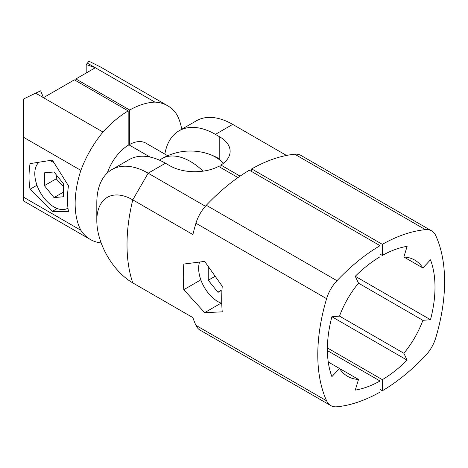 <?xml version="1.0" encoding="UTF-8"?>
<svg xmlns="http://www.w3.org/2000/svg" width="468" height="468" viewBox="0 0 468 468"><rect width="100%" height="100%" fill="white"/><g stroke="black" fill="none" stroke-linecap="round" stroke-linejoin="round"><path stroke-width="0.7" d="M380.039 245.671A163.045 94.132 120 0 0 336.972 280.706L206.312 205.271A163.045 94.132 120 0 1 249.38 170.235L380.039 245.671L380.039 256.768A108.693 62.753 120 0 0 355.253 276.278L358.517 283.163A67.117 38.75 -60 0 0 339.499 316.111L331.9 316.725A108.693 62.753 120 0 0 331.9 376.629L339.499 368.474L358.517 379.454L355.253 390.113A108.693 62.753 120 0 0 380.039 380.999L380.039 392.096A163.045 94.132 120 0 1 336.972 406.786A27.173 15.69 120 0 1 330.759 405.575L200.099 330.139A27.173 15.69 120 0 1 195.94 325.359A163.045 94.132 120 0 1 192.874 317.591L148.157 291.775A72.61 41.921 60 0 1 148.005 291.687M336.972 280.706A27.173 15.69 120 0 0 326.6 298.678L195.94 223.242A163.045 94.132 120 0 0 192.874 234.55L132.772 199.848A50.854 29.361 -120 0 0 96.812 220.609A50.854 29.361 -120 0 0 132.772 282.894L148.157 291.775L132.772 282.894A163.045 94.132 120 0 1 127.021 244.694A163.045 94.132 120 0 1 132.772 199.848L148.157 173.201L165.45 163.215L169.826 165.742A35.328 20.393 0 0 0 218.609 166.397L237.996 177.588M330.759 405.575A27.173 15.69 120 0 1 326.6 400.795A163.045 94.132 -60 0 1 326.6 298.678M358.517 379.454A67.117 38.75 -60 0 1 347.63 376.348A67.117 38.75 -60 0 1 339.499 368.474L328.243 361.975M327.401 350.608L380.039 380.999M200.836 279.846L183.813 289.674A163.045 94.132 120 0 1 183.813 264.051L204.651 261.401L222.241 286.24A163.045 94.132 -60 0 0 222.241 311.858L204.651 312.642L221.112 303.135M183.813 289.674L204.651 312.642M206.312 205.271A27.173 15.69 120 0 0 195.94 223.242M96.812 220.609L96.812 202.843A72.61 41.921 60 0 1 111.852 169.603A72.61 41.921 60 0 1 148.157 173.201L205.411 206.259M111.852 169.603L129.145 159.623A72.61 41.921 60 0 1 165.45 163.215M358.517 283.163L422.885 320.328L430.484 319.714A108.693 62.753 120 0 0 430.484 259.804L422.885 267.965A67.117 38.75 -60 0 0 414.753 260.091A67.117 38.75 -60 0 0 403.866 256.985L407.131 246.326A108.693 62.753 120 0 0 382.344 255.44L382.344 244.343A163.045 94.132 120 0 1 425.406 229.653L294.746 154.218A163.045 94.132 120 0 0 251.685 168.907L382.344 244.343M422.885 320.328A67.117 38.75 -60 0 1 403.866 353.27L407.131 360.161L331.9 316.725M327.401 347.946L382.344 379.665A108.693 62.753 120 0 0 407.131 360.161M382.344 379.665L382.344 390.762A163.045 94.132 120 0 0 425.406 355.727A27.173 15.69 120 0 0 435.784 337.756A163.045 94.132 -60 0 0 435.784 235.644A27.173 15.69 120 0 0 431.625 230.864A27.173 15.69 120 0 0 425.406 229.653M430.484 319.714L355.253 276.278M403.866 256.985L422.885 267.965M339.493 316.111L403.866 353.27M380.039 389.435L382.344 390.762M380.039 254.106L382.344 255.44M251.685 168.907L251.685 171.569M286.492 155.446L232.701 124.389L215.409 134.374L219.784 136.902A35.328 20.393 180 0 1 230.133 151.322A35.328 20.393 180 0 1 220.914 165.064L240.09 176.138M220.914 165.064L220.914 167.725M431.625 230.864L300.965 155.429A27.173 15.69 120 0 0 294.746 154.218M232.701 124.389A72.61 41.921 -120 0 0 196.396 120.791L179.104 130.777A72.61 41.921 -120 0 0 164.859 154.095M215.409 134.374A72.61 41.921 -120 0 0 179.104 130.777M209.295 154.224A44.817 25.875 60 0 1 219.784 159.945L223.552 163.18M43.46 97.689L35.609 93.155L40.657 90.827L43.46 97.689L74.365 79.841L128.173 110.91A86.954 50.205 -60 0 0 103.001 132.064L43.46 97.689M101.164 242.921A77.238 44.595 -60 0 1 90.324 239.476A77.238 44.595 -60 0 1 80.882 230.285A86.954 50.205 -60 0 1 80.882 170.381L23.4 137.194L23.4 99.076L35.609 93.155M90.324 239.476L23.4 200.836L23.4 137.194M80.882 230.285L23.4 197.098M30.034 189.248A86.954 50.205 120 0 1 30.034 163.63L52.381 160.103L68.463 185.814A86.954 50.205 -60 0 0 68.463 211.437L52.381 211.343L30.034 189.248L36.978 185.24M80.882 170.381A77.238 44.595 -60 0 1 103.001 132.064M167.702 155.739L145.922 143.167A33.965 19.609 120 0 0 129.712 144.419A33.965 19.609 120 0 0 128.94 144.852L150.105 157.067L128.94 144.852A33.965 19.609 120 0 0 128.173 145.308A33.965 19.609 120 0 0 107.33 172.967M128.173 145.308L128.173 110.91M219.784 159.149A57.067 57.067 0 0 0 161.899 158.664A57.067 32.947 -120 0 1 203.089 171.148A57.067 32.947 -120 0 0 161.899 158.664A57.067 32.947 -120 0 0 159.6 160.226M52.381 211.343L57.254 208.529M86.194 73.014L86.194 64.537L88.978 61.214L100.638 67.059L167.562 105.692A77.238 44.595 -60 0 1 177.003 114.882A86.954 50.205 -60 0 1 181.73 129.262M129.712 144.419L129.712 110.021A86.954 50.205 -60 0 1 154.879 102.112L87.487 63.203M154.879 102.112A77.238 44.595 -60 0 1 167.562 105.692M129.712 110.021L75.904 78.957L75.904 80.73M75.904 78.957L95.343 67.731L86.194 64.537M221.762 303.369A27.173 15.69 60 0 1 198.648 268.299A27.173 15.69 60 0 1 199.555 262.098M221.885 291.839L217.866 292.202L208.26 280.25L208.26 267.439L208.751 267.398M217.866 292.202L221.996 289.815M208.26 280.25L215.04 276.336M67.971 208.09A27.173 15.69 60 0 1 67.591 208.319A27.173 15.69 60 0 1 46.648 201.041A27.173 15.69 60 0 1 34.79 173.692A27.173 15.69 60 0 1 38.908 162.343M49.485 160.612A27.173 15.69 60 0 1 53.715 162.431M54.001 197.595L44.396 185.644L44.396 172.832L54.001 171.978L63.613 183.93L63.613 196.736L54.001 197.595L63.613 192.05M56.815 175.471L56.189 178.834L63.613 186.709M44.396 185.644L56.189 178.834M326.6 400.795L195.94 325.359M219.784 136.902L219.784 159.945M161.899 158.664A57.067 57.067 0 0 0 159.448 160.161M67.591 208.319L67.971 208.102"/></g></svg>

